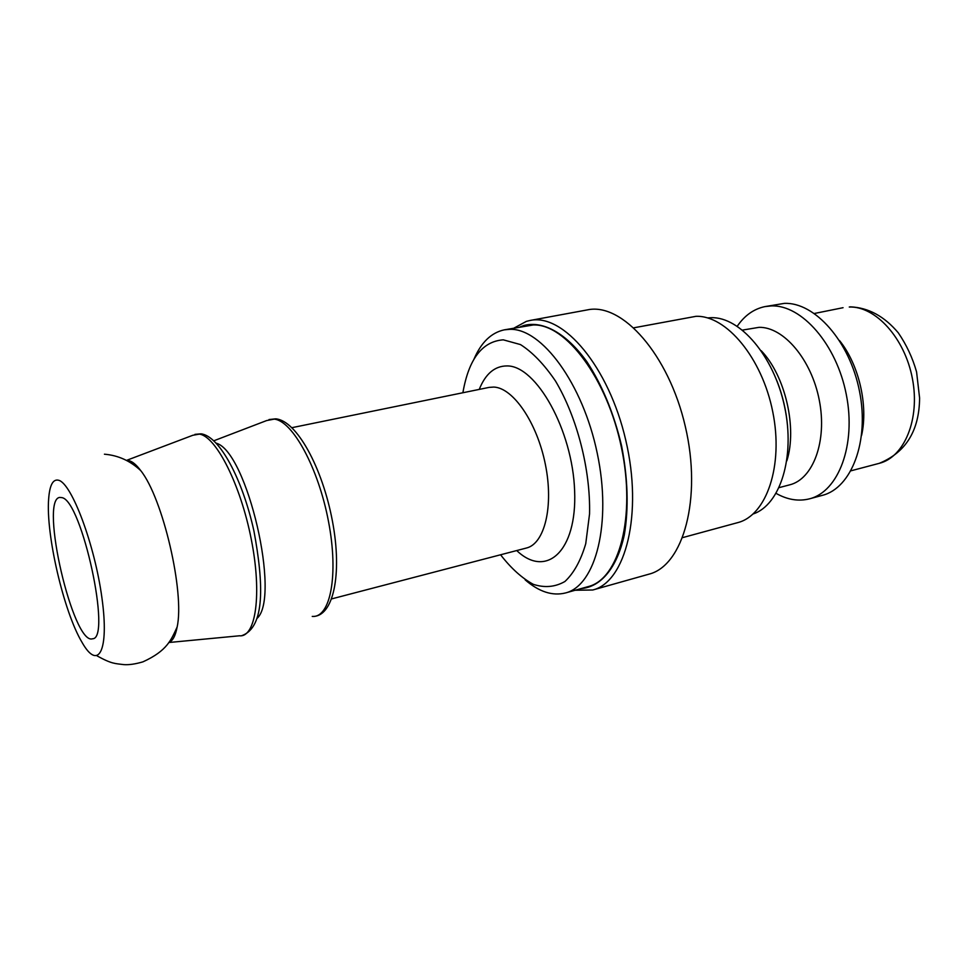 <?xml version="1.0" encoding="UTF-8"?>
<svg xmlns="http://www.w3.org/2000/svg" width="968" height="968" viewBox="0 0 968 968"><rect width="100%" height="100%" fill="white"/><g stroke="black" fill="none" stroke-linecap="round" stroke-linejoin="round"><path stroke-width="1.45" d="M462.885 392.742C468.73 359.055 482.185 341.414 503.263 339.829L520.494 344.584C532.569 352.304 544.234 364.452 555.487 381.017C577.11 417.269 590.601 469.795 589.548 513.96L585.749 543.677C580.8 560.557 573.855 573.165 564.913 581.502C555.16 587.068 544.633 588.024 533.344 584.345C521.994 578.186 511.068 568.325 500.577 554.773M525.164 579.868C539.043 591.835 552.474 596.191 565.481 592.961C595.756 585.592 612.03 523.131 597.256 453.314C582.809 383.461 541.669 328.14 509.846 329.326L504.28 329.846C491.187 332.677 481.06 342.527 473.884 359.382M504.28 329.846L533.259 324.97C565.663 323.639 607.166 378.367 621.456 447.639C636.061 516.864 619.157 579.021 588.302 586.572L565.481 592.961M839.534 340.567C858.906 364.525 868.405 405.35 861.593 435.394M61.964 497.637C81.941 500.734 111.828 639.122 92.577 638.771C73.253 645.898 39.216 499.548 59.701 497.419L61.964 497.637M58.637 480.261C71.705 483.347 94.779 544.766 101.942 597.97C109.408 651.404 98.228 671.175 82.014 642.328C63.779 611.933 45.702 534.203 48.654 498.883C49.67 485.041 53.01 478.833 58.637 480.261M126.518 460.466L129.01 460.659C132.543 461.554 136.452 464.87 140.735 470.617C162.854 498.048 184.864 592.682 177.12 627.058C175.462 635.867 172.703 640.997 168.843 642.437M633.967 327.777L696.004 316.318C726.242 315.157 762.155 357.918 772.779 411.932C783.717 465.898 766.45 515.557 737.616 522.659L682.767 537.579M707.596 317.915L711.178 317.685C740.012 316.681 773.952 356.091 784.576 406.62C795.466 457.09 780.208 504.994 753.189 513.947M761.235 350.731C785.23 375.62 797.39 427.904 786.839 460.829M742.516 330.088L759.045 327.341C783.584 326.748 811.595 359.551 819.327 400.401C827.325 441.226 813.072 479.172 789.67 484.847L779.155 487.618M737.253 326.228C744.598 315.495 753.806 308.961 764.877 306.614L771.29 305.924C801.552 304.581 836.582 344.257 846.31 394.593C856.353 444.881 838.482 491.647 809.575 498.81C798.612 501.593 787.468 499.791 776.13 493.402M764.877 306.614L784.298 303.383C814.766 301.98 849.892 341.389 859.548 391.483C869.53 441.529 851.429 488.138 822.328 495.362L809.575 498.81M575.149 590.25L592.755 589.996C625.703 582.034 643.079 513.79 625.776 440.259C608.86 366.654 563.146 313.075 530.065 320.469L526.35 321.376L514.165 328.007M520.191 326.881L524.027 325.454C543.06 320.505 566.401 333.222 586.971 361.863C602.314 385.373 613.857 413.372 621.589 445.861C627.905 478.555 628.813 508.236 624.312 534.893C617.112 567.938 600.753 587.092 581.066 588.592M530.065 320.469L587.431 309.881C622.013 302.258 668.743 354.361 685.296 426.416C702.248 498.387 683.299 565.772 648.899 574.181L592.755 589.996M256.98 618.455C280.998 597.522 247.179 451.657 216.3 443.211M213.855 440.779L266.696 420.548L274.21 419.132C292.566 420.765 318.436 467.98 328.527 521.607C338.836 575.246 330.354 618.116 312.24 616.41C333.331 617.475 342.551 574.544 332.435 521.147C322.441 467.677 296.668 420.451 275.698 418.841L269.019 419.555M516.731 550.562C546.073 578.658 577.17 551.663 574.629 490.933C572.657 430.324 536.26 365.468 507.026 365.928C494.769 365.952 485.512 373.781 479.245 389.402M849.263 307.025C875.532 306.009 904.862 338.135 912.413 378.645C920.241 419.12 904.366 457.174 879.259 463.333C905.842 452.431 919.298 430.675 919.6 398.042L916.575 371.93C912.582 357.821 906.484 344.789 898.28 332.81C884.341 316.306 868.417 307.655 850.509 306.856L849.263 307.025M291.949 427.674L489.094 387.394L493.825 387.067C513.137 387.781 537.058 422.592 545.371 464.422C553.89 506.252 544.633 543.774 526.447 548.021L331.77 598.865M126.433 460.417L192.862 435.261L199.396 434.136C215.985 436.217 240.633 484.678 251.293 539.406C262.159 594.158 255.818 637.67 239.495 635.782L168.783 642.522M851.005 470.799L879.259 463.333M814.415 313.475L843.055 307.703M140.735 470.617C130.317 460.841 118.217 455.359 104.423 454.198M177.12 627.058C171.167 639.751 167.379 650.714 142.949 661.846C135.351 664.084 128.962 665.004 123.759 664.617C114.781 663.443 111.877 664.036 97.115 655.917M241.746 635.673C265.413 627.325 263.586 582.966 253.906 530.863C242.508 479.221 219.542 435.951 201.029 433.833L194.931 434.366M777.014 381.089C782.749 395.767 786.282 410.952 787.613 426.658"/></g></svg>
